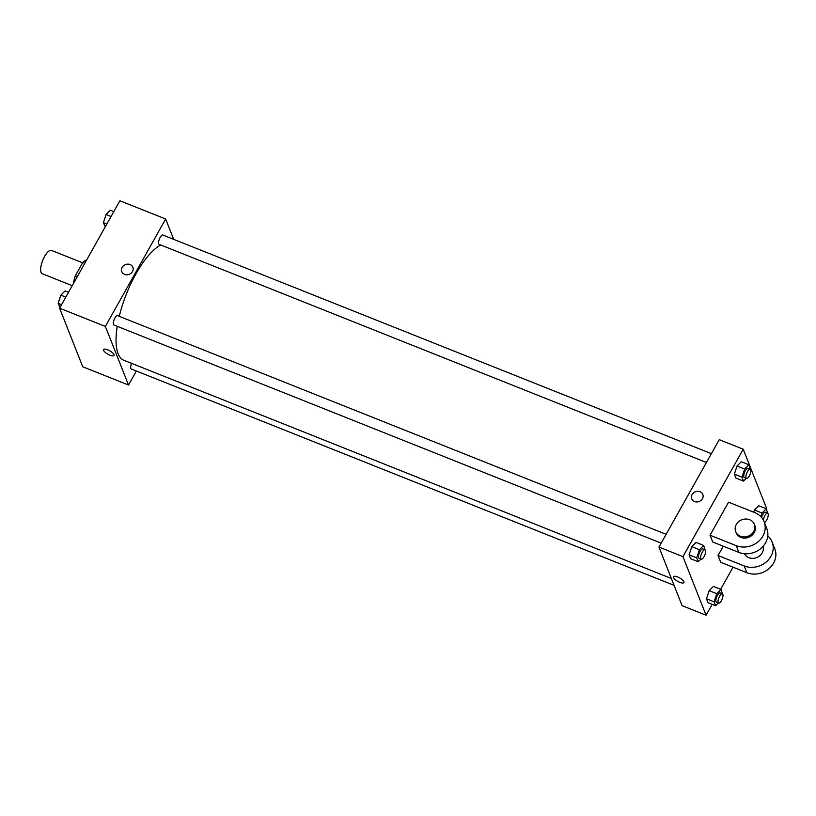 <?xml version="1.0" encoding="UTF-8"?>
<svg xmlns="http://www.w3.org/2000/svg" width="816" height="816" viewBox="0 0 816 816"><rect width="100%" height="100%" fill="white"/><g stroke="black" fill="none" stroke-linecap="round" stroke-linejoin="round"><path stroke-width="1.22" d="M82.61 262.813L51.479 250.41A12.546 4.437 111.7 0 0 44.605 256.428A12.546 4.437 111.7 0 0 42.187 273.707L72.236 285.682M77.296 276.655L75.296 275.859A17.085 6.049 111.7 0 0 73.43 283.54M75.296 275.859L82.773 262.538A17.085 6.049 111.7 0 1 86.659 259.978M84.772 263.333L82.773 262.538M136.374 371.025L128.52 385.03L82.753 366.782L59.599 308.193L119.891 200.767L165.658 219.004L173.686 239.343M128.52 385.03L105.376 326.431L59.599 308.193M107.712 349.799A5.957 1.958 29.3 0 1 113.965 355.388A5.957 1.958 29.3 0 1 107.814 354.185A5.957 1.958 29.3 0 1 103.581 349.554A5.957 1.958 29.3 0 1 107.712 349.799M160.772 244.994A62.71 22.185 111.7 0 0 135.956 273.85A62.71 22.185 111.7 0 0 119.258 316.333M117.239 326.339A62.71 22.185 111.7 0 0 123.869 360.274L671.364 578.493M105.376 326.431L165.658 219.004M131.631 363.365A5.018 1.775 111.7 0 0 131.294 369.005L674.067 585.347M666.121 534.307L117.626 315.69A5.018 1.775 111.7 0 0 114.883 318.097A5.018 1.775 111.7 0 0 113.914 325.003L661.174 543.14M706.432 462.488L159.171 244.361A5.018 1.775 -68.3 0 1 159.375 239.037A5.018 1.775 -68.3 0 1 162.884 235.039L711.379 453.655M132.518 271.524A5.957 5.212 158.4 0 1 126.888 274.788A5.957 5.212 158.4 0 1 121.798 271.657A5.957 5.212 158.4 0 1 125.429 264.608A5.957 5.212 158.4 0 1 132.886 267.271A5.957 5.212 158.4 0 1 132.518 271.524M121.798 271.657A5.957 5.212 158.4 0 1 125.429 264.608A5.957 5.212 158.4 0 1 132.886 267.271M113.975 355.388A5.957 1.958 29.3 0 1 107.814 354.185A5.957 1.958 29.3 0 1 103.581 349.554M712.184 604.36L706.075 615.233L682.105 605.676L658.961 547.077L719.243 439.661L743.213 449.218L766.357 507.807L765.908 508.633M105.325 226.726L103.387 222.656L106.09 214.506L110.333 210.263L113.781 211.64M106.825 224.033L103.387 222.656M111.058 216.495L106.09 214.506M60.058 307.367L58.12 303.307L60.833 295.157L65.076 290.914L68.524 292.291M61.567 304.684L58.12 303.307M65.8 297.146L60.833 295.157M746.242 478.36L743.509 481.093L741.968 477.187L744.671 469.037L748.925 464.794L750.302 469.18M750.251 469.149L748.068 468.282A5.018 1.775 111.7 0 0 745.324 470.689A5.018 1.775 111.7 0 0 744.355 477.605L746.538 478.472A5.018 1.775 111.7 0 0 750.047 474.463A5.018 1.775 111.7 0 0 750.251 469.149A5.018 1.775 111.7 0 0 747.507 471.556A5.018 1.775 111.7 0 0 746.538 478.472M743.509 481.093L735.879 478.054L734.339 474.147L737.042 465.997L741.295 461.754L748.925 464.794M741.968 477.187L734.339 474.147L737.042 465.997L741.295 461.754M744.671 469.037L737.042 465.997M760.849 516.671L762.052 513.029L766.295 508.786L767.683 513.172M764.408 522.475A5.018 1.775 111.7 0 0 767.652 517.844A5.018 1.775 111.7 0 0 767.632 513.142L765.449 512.275A5.018 1.775 111.7 0 0 762.705 514.682A5.018 1.775 111.7 0 0 761.542 517.436M762.052 513.029L754.423 509.99L753.698 512.183L754.423 509.99L758.676 505.747L766.295 508.786M767.632 513.142A5.018 1.775 111.7 0 0 764.878 515.549A5.018 1.775 111.7 0 0 763.337 520.078M700.985 559.011L698.251 561.745L696.711 557.838L699.414 549.688L703.657 545.445L705.044 549.821M704.993 549.8L702.811 548.933A5.018 1.775 111.7 0 0 700.067 551.341A5.018 1.775 111.7 0 0 699.098 558.256L701.281 559.123A5.018 1.775 111.7 0 0 704.779 555.115A5.018 1.775 111.7 0 0 704.993 549.8A5.018 1.775 111.7 0 0 702.25 552.208A5.018 1.775 111.7 0 0 701.281 559.123M698.251 561.745L690.622 558.705L689.081 554.798L691.784 546.649L696.038 542.405L703.657 545.445M696.711 557.838L689.081 554.798L691.784 546.649L696.038 542.405M699.414 549.688L691.784 546.649M718.366 603.004L715.632 605.737L714.082 601.831L716.795 593.681L721.038 589.438L722.425 593.824M722.374 593.793L720.191 592.926A5.018 1.775 111.7 0 0 717.448 595.333A5.018 1.775 111.7 0 0 716.479 602.249L718.651 603.116A5.018 1.775 111.7 0 0 722.16 599.107A5.018 1.775 111.7 0 0 722.374 593.793A5.018 1.775 111.7 0 0 719.62 596.2A5.018 1.775 111.7 0 0 718.651 603.116M715.632 605.737L708.002 602.698L706.452 598.791L709.165 590.641L713.408 586.398L721.038 589.438M714.082 601.831L706.452 598.791L709.165 590.641L713.408 586.398M716.795 593.681L709.165 590.641M702.811 494.435A5.957 5.212 -21.6 0 0 695.354 491.773A5.957 5.212 -21.6 0 0 691.733 498.821A5.957 5.212 158.4 0 1 695.354 491.773A5.957 5.212 158.4 0 1 702.811 494.435A5.957 5.212 158.4 0 1 701.077 500.341A5.957 5.212 158.4 0 1 694.518 501.534A5.957 5.212 158.4 0 1 691.733 498.811M706.075 615.233L682.931 556.634L658.961 547.077L719.243 439.661M682.931 556.634L743.213 449.218M733.043 567.191L720.64 589.274M683.879 581.696A5.957 1.958 29.3 0 1 683.9 582.553A5.957 1.958 29.3 0 1 677.739 581.349A5.957 1.958 29.3 0 1 673.506 576.718A5.957 1.958 29.3 0 1 678.657 577.402A5.957 1.958 29.3 0 1 683.879 581.696M682.105 605.676L658.961 547.077M673.506 576.718A5.957 1.958 -150.7 0 0 677.749 581.349A5.957 1.958 -150.7 0 0 683.9 582.553M708.002 602.698L706.452 598.791M754.423 509.99L758.676 505.747M735.879 478.054L734.339 474.147M690.622 558.705L689.081 554.798M767.795 535.939A20.063 17.575 158.4 0 1 772.13 542.038L774.802 548.801A20.063 17.575 158.4 0 1 768.978 568.681A20.063 17.575 158.4 0 1 746.864 572.699L720.712 562.275L718.039 555.512L723.272 546.2M764.123 521.75L766.795 528.513A20.063 17.575 -21.6 0 1 760.961 548.403A20.063 17.575 -21.6 0 1 738.857 552.412L712.705 541.987L710.032 535.225L728.576 502.177L754.729 512.601A20.063 17.575 158.4 0 1 764.123 521.75A20.063 17.575 158.4 0 1 758.288 541.64A20.063 17.575 158.4 0 1 736.185 545.649L710.032 535.225M763.031 546.383A10.037 8.782 158.4 0 1 762.185 552.881A10.037 8.782 158.4 0 1 753.086 558.358A10.037 8.782 158.4 0 1 744.427 553.727M772.13 542.038A20.063 17.575 158.4 0 1 766.306 561.918A20.063 17.575 158.4 0 1 744.192 565.937L718.039 555.512M754.341 524.311L754.79 525.443A10.037 8.782 158.4 0 1 754.178 532.603A10.037 8.782 158.4 0 1 744.692 538.091A10.037 8.782 158.4 0 1 736.124 532.807L735.685 531.685A10.037 8.782 158.4 0 1 741.785 519.823A10.037 8.782 158.4 0 1 754.341 524.311A10.037 8.782 158.4 0 1 753.729 531.471A10.037 8.782 158.4 0 1 744.243 536.959A10.037 8.782 158.4 0 1 735.685 531.685M738.857 552.412L736.185 545.649M746.864 572.699L744.192 565.937"/></g></svg>
